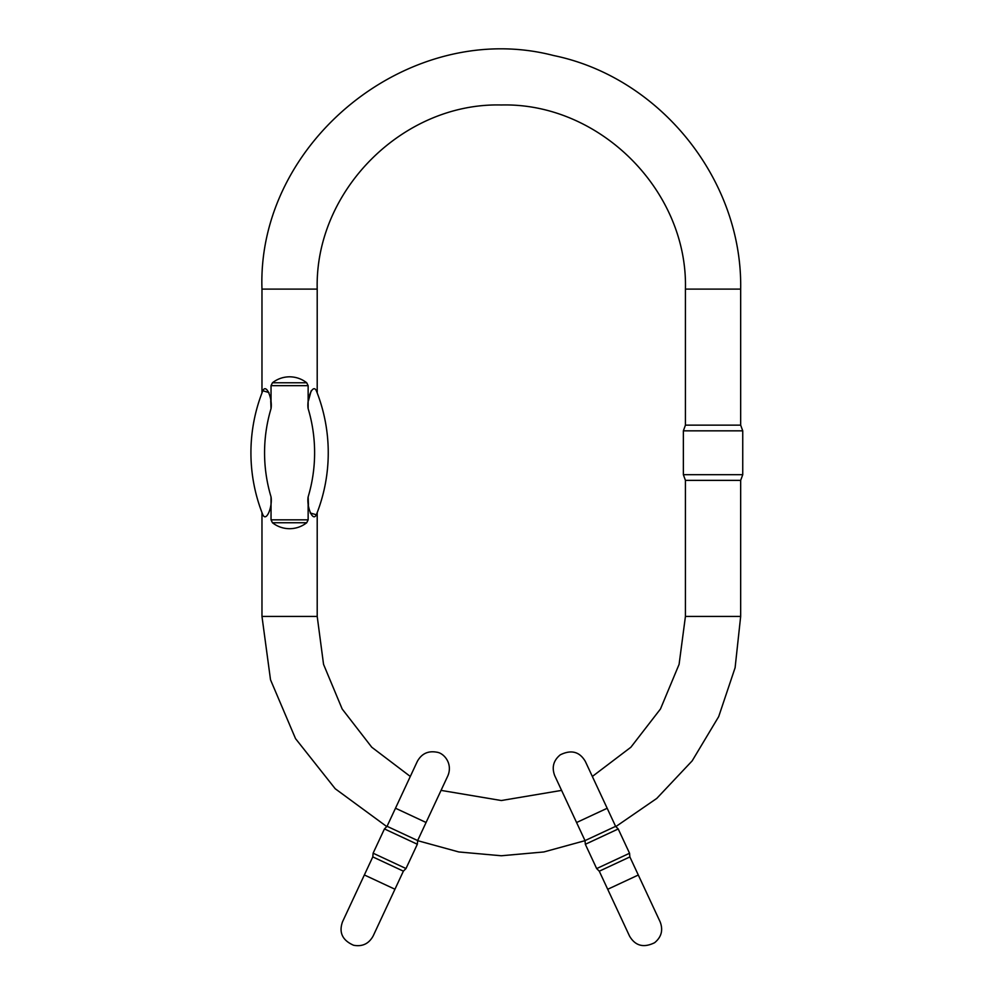 <?xml version="1.0" encoding="UTF-8"?>
<svg xmlns="http://www.w3.org/2000/svg" width="995" height="995" viewBox="0 0 995 995"><rect width="100%" height="100%" fill="white"/><g stroke="black" fill="none" stroke-linecap="round" stroke-linejoin="round"><path stroke-width="1.49" d="M271.038 385.662L272.443 382.776C277.493 378.871 283.202 376.881 289.582 376.806C295.963 376.881 301.684 378.871 306.721 382.776L308.139 385.662L271.038 385.662L271.038 408.597A153.864 153.864 0 0 0 271.038 496.915C272.667 506.343 266.436 522.499 262.829 514.776C261.71 511.915 261.71 511.915 262.829 514.776C261.71 511.915 261.71 511.915 262.829 514.776A167.508 167.508 0 0 1 262.829 390.749C266.449 383.025 272.667 399.206 271.038 408.597L270.739 400.786M310.229 512.96L316.348 514.776C312.728 522.487 306.497 506.306 308.139 496.915L308.438 504.726M316.348 514.776C317.467 511.915 317.467 511.915 316.348 514.776C317.467 511.915 317.467 511.915 316.348 514.776A167.508 167.508 0 0 0 316.348 390.749C317.467 393.597 317.467 393.597 316.348 390.749C317.467 393.597 317.467 393.597 316.348 390.749A167.508 167.508 0 0 1 316.348 514.776M308.139 519.85L306.721 522.748C301.684 526.654 295.963 528.644 289.582 528.706C283.202 528.644 277.493 526.654 272.443 522.748L271.038 519.85L308.139 519.85L308.139 496.915A153.864 153.864 0 0 0 308.139 408.597L308.139 385.662M271.038 496.915L271.038 519.85M308.139 408.597C306.51 399.169 312.728 383.025 316.348 390.749M311.174 390.811L308.438 400.774M268.948 392.552L262.829 390.749C261.71 393.597 261.71 393.597 262.829 390.749C261.71 393.597 261.71 393.597 262.829 390.749A167.508 167.508 0 0 0 262.829 514.776M592.348 776.461L630.88 747.233L660.469 708.987L679.087 664.361L685.431 616.415L685.431 480.374L683.366 474.69L742.743 474.69L742.743 430.835L683.366 430.835L683.366 474.69M685.431 616.415L740.666 616.415L740.666 480.374L685.431 480.374M740.666 289.097L740.666 425.139L685.431 425.139L685.431 289.097L740.666 289.097C742.618 180.07 660.357 77.399 553.531 55.509C410.549 18.345 256.884 141.427 261.971 289.097L317.206 289.097C314.669 190.717 402.938 102.448 501.318 104.985C599.699 102.448 687.968 190.717 685.431 289.097M261.971 512.587L261.971 616.415L317.206 616.415L323.549 664.361L342.168 708.987L371.769 747.233L410.301 776.461M441.046 790.391L501.318 800.527L561.59 790.391M390.898 897.925L373.125 936.046L394.953 889.231L364.357 874.966L372.789 856.894L373.113 853.2L405.997 868.535L417.328 844.257L384.443 828.922L373.113 853.2M394.953 889.231L403.385 871.16L372.789 856.894M426.071 822.492L417.651 840.564L387.055 826.298L395.488 808.226L426.071 822.492L447.912 775.677C452.974 763.463 443.857 753.053 436.867 752.208C428.136 750.591 421.619 753.65 417.315 761.411L395.488 808.226M387.055 826.298L384.443 828.922M607.174 808.263L585.346 761.449C579.6 751.648 571.242 749.434 560.272 754.832C553.419 760.466 551.578 767.431 554.75 775.714L576.578 822.529L607.174 808.263L615.606 826.347L618.218 828.959L585.334 844.295L596.664 868.585L629.549 853.25L618.218 828.959M576.578 822.529L585.01 840.613L615.606 826.347M607.709 889.281L599.276 871.197L629.872 856.931L638.305 875.015L607.709 889.281L629.524 936.059M629.872 856.931L629.549 853.25M306.721 522.748L272.443 522.748M272.443 382.776L306.721 382.776M317.206 616.415L317.206 512.587M317.206 392.938L317.206 289.097M261.971 392.938L261.971 289.097M261.971 616.415L270.516 679.784L295.527 738.626L335.228 788.749L386.769 826.584M417.639 840.663L458.807 851.956L501.331 855.762L543.855 851.956L585.023 840.663M615.843 826.584L656.762 798.425L692.159 760.876L718.688 716.624L735.106 667.72L740.666 616.415M740.666 480.374L742.743 474.69M685.431 425.139L683.366 430.835M740.666 425.139L742.743 430.835M360.302 883.659L342.529 921.78C338.71 932.489 342.392 940.312 353.573 945.25C362.292 946.867 368.809 943.807 373.125 936.046L373.125 936.046M364.357 874.966L342.529 921.78M403.385 871.16L405.997 868.535M417.651 840.564L417.328 844.257M638.305 875.015L660.133 921.83C663.304 930.114 661.464 937.079 654.611 942.713C643.641 948.111 635.283 945.897 629.536 936.096M585.01 840.613L585.334 844.295M599.276 871.197L596.664 868.585"/></g></svg>
